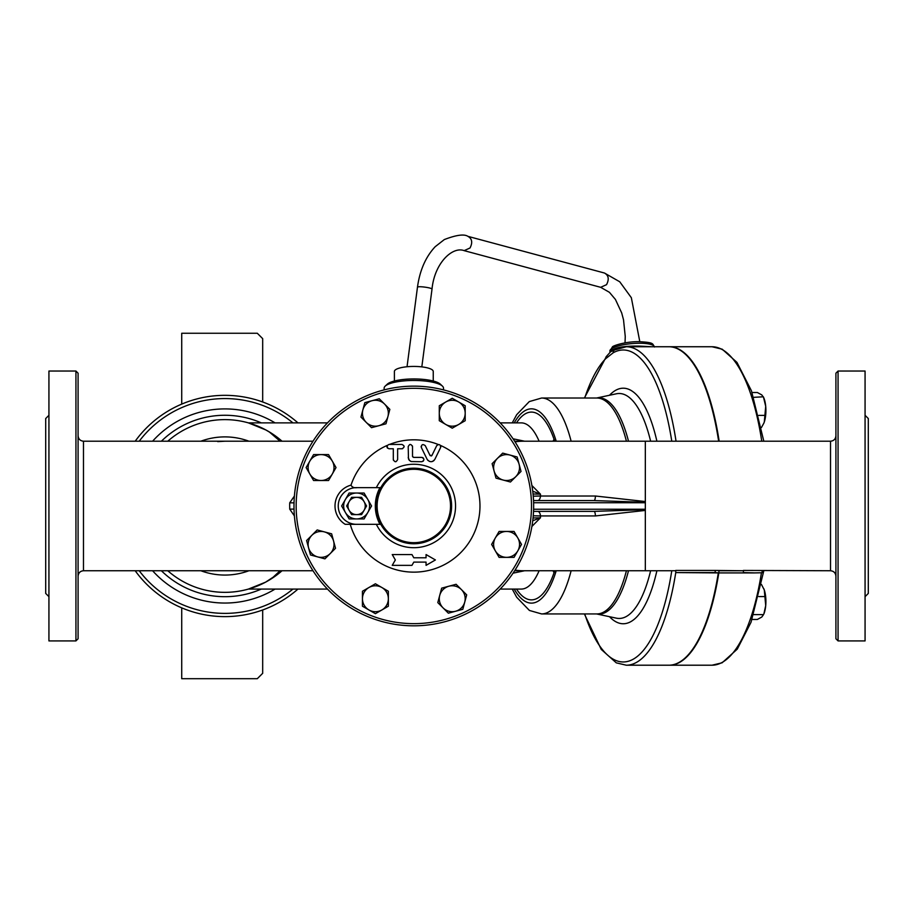 <?xml version="1.0" encoding="UTF-8"?>
<svg xmlns="http://www.w3.org/2000/svg" width="914" height="914" viewBox="0 0 914 914"><rect width="100%" height="100%" fill="white"/><g stroke="black" fill="none" stroke-linecap="round" stroke-linejoin="round"><path stroke-width="1.37" d="M394.391 381.012L394.391 371.461A19.434 5.027 0 0 1 413.814 366.434A19.434 5.027 0 0 1 433.247 371.461L433.247 381.012M181.726 607.856L181.726 678.702L257.291 678.702L262.684 673.31L262.684 609.981M262.684 401.977L262.684 338.648L257.291 333.256L181.726 333.256L181.726 404.102M753.707 397.339L763.35 396.79L763.864 397.99A16.189 5.541 90 0 1 765.715 406.376L763.533 397.339L761.796 394.917L757.352 392.506L752.062 392.506M764.287 422.017L765.715 406.376A16.189 5.541 90 0 1 764.287 422.017A16.189 5.541 90 0 1 763.864 423.136A16.189 5.541 90 0 1 763.841 423.159L764.287 422.017M761.431 427.535L763.864 423.136M763.864 588.833L763.83 588.765A16.189 5.541 90 0 1 763.864 588.833A16.189 5.541 90 0 1 764.287 589.953L761.431 584.423M765.715 605.594L764.287 589.953A16.189 5.541 90 0 1 765.715 605.594A16.189 5.541 90 0 1 763.864 613.968L765.715 605.594M752.062 619.464L757.352 619.464L761.796 617.041L763.533 614.619L753.707 614.619M758.78 415.402L765.189 415.402M758.78 596.556L765.189 596.556M48.933 596.659L45.7 593.426L45.7 418.543L48.933 415.299M591.312 511.372L588.159 511.372M595.437 515.942L645.33 510.423L645.33 509.669L594.066 511.372A5.393 1.394 90 0 1 595.437 515.942L540.505 515.942A5.393 2.925 90 0 0 537.615 511.372M531.879 526.475L540.482 517.77L540.505 515.942L533.239 515.793M294.399 496.051L289.727 502.814L289.681 504.996L289.727 509.144L294.399 515.907M313.011 441.211L83.482 441.211C80.226 440.868 78.433 439.063 78.09 435.807M78.09 505.979L78.09 373.198L75.931 371.038L75.931 640.92L78.09 638.76L78.09 505.979M584.377 613.934L601.218 649.386L616.287 662.844L626.296 665.209L668.899 665.209A159.23 54.463 -90 0 0 718.313 572.907M718.644 441.211A159.23 54.463 -90 0 0 668.899 346.749L626.296 346.749L614.676 349.948A3.233 2.993 60.8 0 0 613.214 352.77A155.997 53.355 90 0 1 671.779 441.211M669.151 665.209A159.23 54.463 -90 0 0 669.402 665.209A159.23 54.463 -90 0 0 718.815 572.907M719.158 441.211A159.23 54.463 -90 0 0 669.402 346.749A159.23 54.463 -90 0 0 669.151 346.749M282.026 570.747A86.362 86.362 0 0 1 167.776 570.747A86.362 86.362 0 0 0 265.574 582.172L273.16 577.202L280.072 570.747M280.072 441.211L269.516 432.128L265.574 429.797A86.362 86.362 0 0 1 282.026 441.211M265.574 429.797A86.362 86.362 0 0 0 167.776 441.211A86.362 86.362 0 0 1 265.574 429.797L248.425 422.885L265.951 430.003M265.677 582.115L265.049 582.447M260.547 584.64L256.8 586.228M253.532 587.462L248.871 588.947M327.486 589.073L248.425 589.073L265.574 582.172M135.192 570.747A110.651 110.651 0 0 0 297.964 589.073A110.651 110.651 0 0 1 135.192 570.747M364.08 510.298L361.59 514.616L356.609 514.616A8.637 8.637 0 0 0 364.08 501.66L366.571 505.979L364.08 510.298M351.616 514.616L349.125 510.298A8.637 8.637 0 0 0 356.609 514.616L351.616 514.616M346.635 505.979L349.125 501.66A8.637 8.637 0 0 0 349.125 510.298L346.635 505.979M356.609 497.342L361.59 497.342L364.08 501.66A8.637 8.637 0 0 0 349.125 501.66L351.616 497.342L356.609 497.342M364.08 493.023L367.828 499.501A12.956 12.956 0 0 0 356.609 493.023L364.08 493.023M345.389 499.501L349.125 493.023L356.609 493.023A12.956 12.956 0 0 0 345.389 512.457L341.642 505.979L345.389 499.501M371.564 505.979L367.828 512.457A12.956 12.956 0 0 0 367.828 499.501L371.564 505.979M356.609 518.935L349.125 518.935L345.389 512.457A12.956 12.956 0 0 0 367.828 512.457L364.08 518.935L356.609 518.935M466.688 594.865L464.746 602.086A12.956 12.956 0 0 0 461.399 589.576L466.688 594.865M448.888 586.217L456.109 584.286L461.399 589.576A12.956 12.956 0 0 0 439.725 595.38L441.656 588.159L448.888 586.217M462.815 609.307L455.595 611.249A12.956 12.956 0 0 0 464.746 602.086L462.815 609.307M443.084 607.89L437.795 602.6L439.725 595.38A12.956 12.956 0 0 0 455.595 611.249L448.363 613.18L443.084 607.89M388.359 606.211L381.881 609.958A12.956 12.956 0 0 0 388.359 598.739L388.359 606.211M381.881 587.519L388.359 591.255L388.359 598.739A12.956 12.956 0 0 0 368.925 587.519L375.403 583.772L381.881 587.519M375.403 613.694L368.925 609.958A12.956 12.956 0 0 0 381.881 609.958L375.403 613.694M362.447 598.739L362.447 591.255L368.925 587.519A12.956 12.956 0 0 0 368.925 609.958L362.447 606.211L362.447 598.739M324.938 558.854L317.718 556.912A12.956 12.956 0 0 0 330.228 553.564L324.938 558.854M333.576 541.042L335.518 548.274L330.228 553.564A12.956 12.956 0 0 0 324.413 531.891L331.645 533.822L333.576 541.042M310.486 554.981L308.555 547.749A12.956 12.956 0 0 0 317.718 556.912L310.486 554.981M311.903 535.238L317.192 529.949L324.413 531.891A12.956 12.956 0 0 0 308.555 547.749L306.613 540.528L311.903 535.238M313.582 480.513L309.846 474.035A12.956 12.956 0 0 0 321.065 480.513L313.582 480.513M332.285 474.035L328.549 480.513L321.065 480.513A12.956 12.956 0 0 0 332.285 461.079L336.021 467.557L332.285 474.035M306.11 467.557L309.846 461.079A12.956 12.956 0 0 0 309.846 474.035L306.11 467.557M321.065 454.601L328.549 454.601L332.285 461.079A12.956 12.956 0 0 0 309.846 461.079L313.582 454.601L321.065 454.601M360.95 417.092L362.881 409.872A12.956 12.956 0 0 0 366.24 422.382L360.95 417.092M378.75 425.741L371.53 427.672L366.24 422.382A12.956 12.956 0 0 0 387.913 416.578L385.971 423.799L378.75 425.741M364.823 402.651L372.044 400.709A12.956 12.956 0 0 0 362.881 409.872L364.823 402.651M384.554 404.068L389.844 409.358L387.913 416.578A12.956 12.956 0 0 0 372.044 400.709L379.276 398.778L384.554 404.068M439.28 405.747L445.758 402.011A12.956 12.956 0 0 0 439.28 413.231L439.28 405.747M445.758 424.45L439.28 420.703L439.28 413.231A12.956 12.956 0 0 0 458.714 424.45L452.236 428.186L445.758 424.45M452.236 398.264L458.714 402.011A12.956 12.956 0 0 0 445.758 402.011L452.236 398.264M465.192 413.231L465.192 420.703L458.714 424.45A12.956 12.956 0 0 0 458.714 402.011L465.192 405.747L465.192 413.231M502.7 453.116L509.921 455.046A12.956 12.956 0 0 0 497.41 458.405L502.7 453.116M494.063 470.916L492.12 463.684L497.41 458.405A12.956 12.956 0 0 0 503.226 480.067L495.994 478.136L494.063 470.916M517.153 456.977L519.083 464.209A12.956 12.956 0 0 0 509.921 455.046L517.153 456.977M515.736 476.72L510.446 482.009L503.226 480.067A12.956 12.956 0 0 0 519.083 464.209L521.026 471.43L515.736 476.72M514.056 531.445L517.792 537.923A12.956 12.956 0 0 0 506.573 531.445L514.056 531.445M495.354 537.923L499.09 531.445L506.573 531.445A12.956 12.956 0 0 0 495.354 550.879L491.618 544.401L495.354 537.923M521.528 544.401L517.792 550.879A12.956 12.956 0 0 0 517.792 537.923L521.528 544.401M506.573 557.357L499.09 557.357L495.354 550.879A12.956 12.956 0 0 0 517.792 550.879L514.056 557.357L506.573 557.357M392.232 554.558L395.339 559.951L392.232 565.355L411.951 565.355L413.814 562.11L426.061 562.11L426.061 565.355L435.407 559.951L426.061 554.558L426.061 557.791L413.814 557.791L411.951 554.558L392.232 554.558M426.061 565.355L426.061 562.11M388.987 444.444C386.188 445.952 386.188 447.392 388.987 448.763L393.306 448.763L393.306 459.559C394.711 462.335 396.15 462.335 397.624 459.559L397.624 448.763L401.943 448.763C404.753 447.3 404.753 445.861 401.943 444.444L388.987 444.444M396.048 461.639L395.145 461.696M393.408 460.188L393.306 459.559M387.433 448.1L387.193 445.415A66.162 66.162 0 0 0 351.033 485.117C352.039 487.253 354.106 488.087 357.237 487.63M403.988 445.906L404.102 446.66M402.583 448.671L401.943 448.763M408.204 457.4L409.415 460.405L411.3 461.547L421.788 461.719C424.587 460.29 424.587 458.851 421.788 457.4L413.608 457.4L412.522 456.326L412.522 446.603C411.094 443.85 409.655 443.85 408.204 446.603L408.467 458.874M422.554 457.537L423.49 458.222M423.342 461.067L421.788 461.719M411.151 461.49L410.455 461.193M409.575 460.553L408.798 459.582M413.608 457.4L412.602 456.726M409.689 444.558L410.317 444.444M412.408 445.918L412.522 446.603M421.377 447.552L427.101 459.296C429.74 462.473 432.333 462.473 434.87 459.296L440.594 447.552C440.514 444.455 439.211 443.816 436.709 445.655L431.956 455.412L430.014 455.412L425.261 445.655C422.691 443.827 421.388 444.455 421.377 447.552M421.183 446.9L421.183 446.318M431.956 455.412L430.186 455.663M431.259 455.983L431.831 455.606M351.033 485.117A21.593 21.593 0 0 0 345.218 524.328L350.245 524.328A66.162 66.162 0 0 0 457.388 555.769A66.162 66.162 0 0 0 440.445 445.415L440.525 445.541M440.777 446.935L440.594 447.552M436.709 445.655L437.989 444.547M434.184 460.29L433.453 460.942M432.745 461.342L431.899 461.616M431.042 461.719L429.237 461.353M427.935 460.45L427.101 459.296M389.501 444.444A66.162 66.162 0 0 1 438.24 444.49M533.65 505.979A119.825 119.825 0 0 1 353.901 609.752A119.825 119.825 0 0 1 353.901 402.206A119.825 119.825 0 0 1 533.65 505.979A119.825 119.825 0 0 0 353.901 402.206A119.825 119.825 0 0 0 353.901 609.752A119.825 119.825 0 0 0 533.65 505.979M524.59 441.211L513.04 438.789M513.04 573.169L524.59 570.747M384.131 389.89L384.131 388.153A29.682 7.689 0 0 1 385.217 386.096A29.682 7.689 0 0 1 413.814 380.464A29.682 7.689 0 0 1 442.422 386.096A29.682 7.689 0 0 1 443.507 388.153L443.507 389.89M531.491 505.979A117.666 117.666 0 0 1 354.986 607.879A117.666 117.666 0 0 1 354.986 404.079A117.666 117.666 0 0 1 531.491 505.979M345.218 524.328L356.129 524.328A18.349 18.349 0 0 1 338.249 505.739A18.349 18.349 0 0 1 356.609 487.63L379.973 487.63A38.502 38.502 0 0 0 379.973 524.328L356.129 524.328M376.031 505.979A37.782 37.782 0 0 0 413.814 543.761A37.782 37.782 0 0 0 451.607 505.979A37.782 37.782 0 0 0 413.825 468.197A37.782 37.782 0 0 0 376.031 505.979M450.522 505.979A36.709 36.709 0 0 1 395.465 537.763A36.709 36.709 0 0 1 395.465 474.195A36.709 36.709 0 0 1 450.522 505.979M715.194 572.587L675.754 572.587L718.941 572.907L715.194 572.587L715.194 570.439L743.413 570.747L718.884 570.747L718.941 572.907L754.484 572.907L743.413 572.587L743.413 570.439L830.518 570.747C833.774 571.09 835.567 572.895 835.91 576.151M762.116 570.747L762.116 572.758L754.484 572.907M626.296 665.209A159.23 54.463 -90 0 0 675.754 572.587L675.754 570.439L715.194 570.439M571.204 500.586L570.108 500.586M584.732 398.024A155.997 53.355 90 0 1 605.742 358.631A3.233 2.879 -135.4 0 1 606.473 356.357L610.689 351.673L614.676 349.948M588.159 500.586L591.312 500.586M533.525 511.372L594.066 511.372M645.33 509.669L645.33 501.546L595.437 496.016L540.505 496.016L540.482 494.188L531.879 485.483M533.525 500.586L594.066 500.586L645.33 502.289M594.066 500.586A5.393 1.394 90 0 0 595.437 496.016M75.931 371.038L48.933 371.038L48.933 640.92L75.931 640.92M835.91 373.198L835.91 638.76L838.069 640.92L838.069 371.038L835.91 373.198M838.069 640.92L865.067 640.92L865.067 371.038L838.069 371.038M865.067 415.299L868.3 418.543L868.3 593.426L865.067 596.659M289.727 509.144L294.034 509.098M297.964 422.885A110.651 110.651 0 0 0 135.192 441.211M552.97 441.211A10.797 7.221 160.9 0 0 554.01 439.177A93.891 32.116 -90 0 0 516.49 422.885M516.49 589.073A93.891 32.116 -90 0 0 554.01 572.781A10.797 7.221 19.1 0 0 552.97 570.747M533.045 517.975L540.482 517.758L532.736 520.752M532.736 491.206L540.482 494.2L533.045 493.983M294.034 502.86L289.727 502.814M537.615 500.586A5.393 2.925 90 0 0 540.505 496.016L533.239 496.176M651.796 346.749L639.857 346.109C622.651 345.766 612.688 347.811 610.004 352.233L609.889 351.09A22.404 5.45 -5.2 0 1 639.594 343.253A22.404 5.45 -5.2 0 1 654.458 346.749M442.422 386.096L440.342 384.154A27.523 7.129 180 0 0 413.814 378.944A27.523 7.129 180 0 0 387.296 384.154L385.217 386.096M625.027 342.853L625.256 336.489L623.519 319.809L621.68 312.885L615.419 299.438L609.409 292.309L600.681 287.316L606.542 284.665C609.318 279.227 608.621 275.343 604.451 273.023L467.922 236.349C464.175 233.881 456.303 234.955 444.33 239.559L435.167 246.723C425.661 256.914 419.755 270.43 417.458 287.282L407.038 366.754M600.681 287.316L464.141 250.642L470.013 247.991C472.789 242.541 472.092 238.668 467.922 236.349M464.141 250.642C452.476 246.152 434.436 263.095 432.002 289.212L432.002 289.178C432.242 287.727 417.298 285.774 417.458 287.282M645.33 510.423L645.33 570.747L514.628 570.747M515.039 570.108A64.768 60.861 90 0 0 523.596 570.747M313.011 570.747L83.482 570.747L83.482 441.211M669.402 346.749L712.006 346.749A159.23 54.463 90 0 1 761.762 441.211M761.442 572.781A159.23 54.463 90 0 1 712.006 665.209L722.117 662.799L737.267 649.134L751.045 622.228L763.818 570.747M261.301 589.073A90.715 90.715 0 0 1 161.39 570.747M161.39 441.211A90.715 90.715 0 0 1 261.301 422.885M275.08 422.885A97.067 97.067 0 0 0 152.604 441.211M152.604 570.747A97.067 97.067 0 0 0 275.08 589.073M200.863 441.211A69.087 69.087 0 0 1 248.939 441.211M248.939 570.747A69.087 69.087 0 0 1 200.863 570.747M376.351 524.328A41.724 41.724 0 0 0 439.451 538.906A41.724 41.724 0 0 0 440.799 474.149A41.724 41.724 0 0 0 376.351 487.63M539.1 570.747A83.094 28.425 90 0 1 521.3 589.073L500.152 589.073M500.152 422.885L521.3 422.885A83.094 28.425 90 0 1 539.1 441.211M656.892 441.211A117.78 40.285 -90 0 0 609.512 395.259M605.742 358.631L613.214 352.77M628.501 441.211A108.16 36.994 -90 0 0 596.568 398.024L616.367 393.797A112.479 38.468 90 0 1 650.619 441.211M512.24 422.885L516.684 414.693L529.286 401.589L541.591 398.024L596.888 398.024A107.955 36.926 90 0 1 626.421 441.211M626.421 570.747A107.955 36.926 90 0 1 596.888 613.934L541.591 613.934L529.412 610.449L516.661 597.219L512.24 589.073M571.124 570.747A107.955 36.926 90 0 1 541.591 613.934M541.591 398.024A107.955 36.926 90 0 1 571.124 441.211M650.619 570.747A112.479 38.468 90 0 1 616.367 618.161L596.545 613.934A108.16 36.994 -90 0 0 628.501 570.747M609.512 616.699A117.78 40.285 -90 0 0 656.892 570.747M671.779 570.747A155.997 53.355 90 0 1 584.732 613.934M645.33 509.224L533.605 509.224M533.605 502.746L645.33 502.746M835.91 435.807C835.59 439.086 833.797 440.891 830.518 441.211L830.518 570.747M830.518 441.211L645.33 441.211L645.33 501.546M676.04 441.211A159.23 54.463 -90 0 0 626.296 346.749M514.628 441.211L523.596 441.211A64.768 60.861 90 0 0 515.039 441.85M292.96 589.073A107.418 107.418 0 0 1 139.214 570.747M139.214 441.211A107.418 107.418 0 0 1 292.96 422.885M556.215 570.747A97.158 33.235 90 0 1 514.228 589.073M514.228 422.885A97.158 33.235 90 0 1 556.215 441.211M554.832 441.211L554.01 439.177M554.01 572.781L554.832 570.747M612.129 349.502A20.245 4.924 174.8 0 0 613.317 350.428M639.8 341.653L631.346 297.713L619.761 281.798L604.451 273.023M432.002 289.212L421.822 366.88M712.006 346.749L722.197 349.194L736.947 362.378L751.434 390.781L763.818 441.211M669.402 665.209L712.006 665.209M327.486 422.885L248.425 422.885M584.377 398.024L606.473 356.357M83.482 570.747C80.204 571.067 78.41 572.872 78.09 576.151M675.754 570.747L645.33 570.747M523.596 441.211L645.33 441.211M217.715 441.611L224.901 441.211M614.082 350.176L610.621 351.73M609.889 351.09L612.414 346.943C612.117 346.166 624.331 341.55 638.886 341.653C654.675 342.51 652.208 343.698 654.504 347"/></g></svg>
